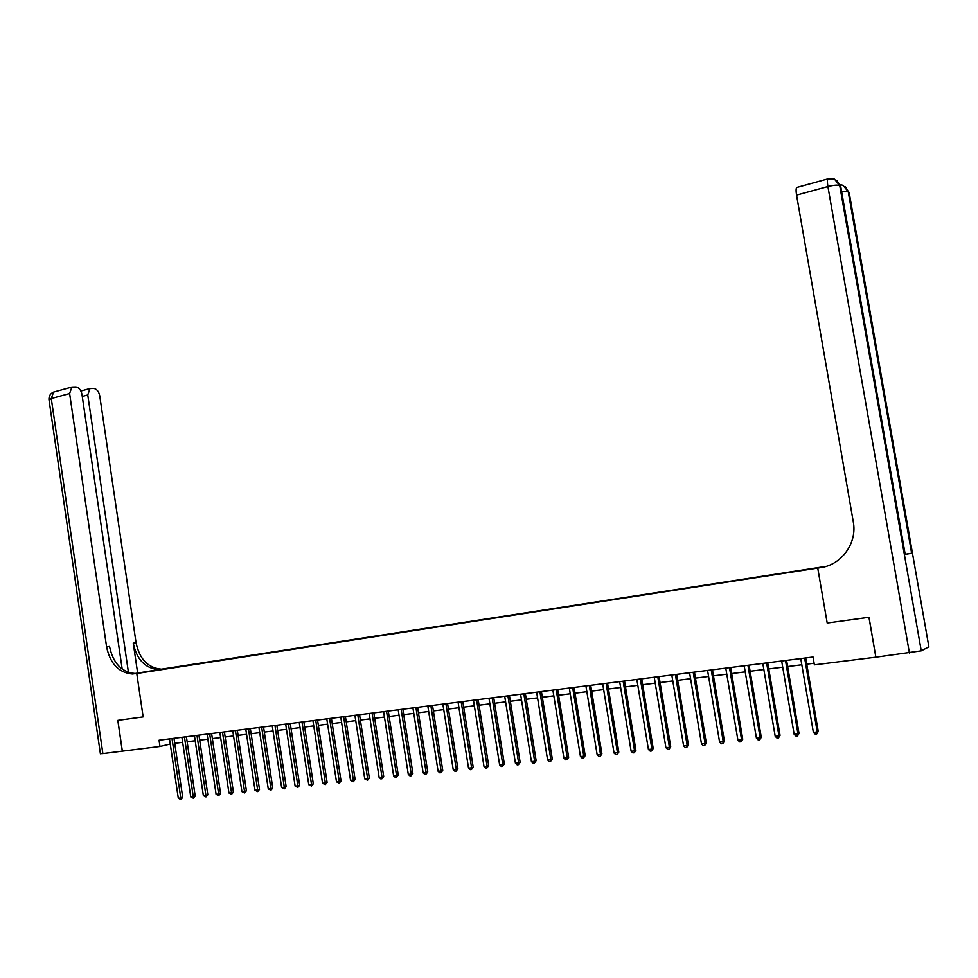 <?xml version="1.0" encoding="UTF-8"?>
<svg xmlns="http://www.w3.org/2000/svg" width="978" height="978" viewBox="0 0 978 978"><rect width="100%" height="100%" fill="white"/><g stroke="black" fill="none" stroke-linecap="round" stroke-linejoin="round"><path stroke-width="1.47" d="M146.553 671.972L153.057 670.908L146.553 671.972M826.178 566.36L161.456 669.16C148.008 667.962 139.548 659.172 136.064 642.766L99.756 395.894C98.851 391.616 96.908 389.134 93.937 388.462L89.964 388.572L87.763 394.953L82.274 396.445M875.86 657.179L869.014 617.289L827.192 623.035L868.941 617.301L875.86 657.179L814.393 664.844L813.048 657.008L159.059 740.224L159.976 746.471L170.282 744.038M810.579 569.098L801.178 570.614L810.591 569.159M122.189 669.074L81.993 394.501C81.064 390.149 79.071 387.643 76.003 386.958L71.871 387.068L69.621 393.535L51.284 398.535L102.861 753.598L122.36 751.165L117.873 720.383L143.155 716.911L136.773 673.5L165.783 668.671L135.221 673.512M122.311 751.177L117.825 720.395L143.155 716.911L136.773 673.5L820.554 567.656C841.545 564.917 857.425 543.034 853.293 521.91L796.569 195.099C795.909 191.003 795.958 188.473 796.691 187.483L797.217 187.336M824.405 566.861L817.742 568.096L827.192 623.035L817.742 568.096L823.097 567.179M801.434 570.492L179.035 666.91M801.447 570.308L178.998 666.666M122.36 751.165L159.976 746.471M174.72 743.317L182.678 742.326M187.153 741.764L195.209 740.749M199.695 740.187L207.862 739.172M212.36 738.598L220.649 737.571M225.16 736.996L233.559 735.945M238.082 735.383L246.59 734.319M251.126 733.745L259.757 732.669M264.304 732.094L273.058 731.006M277.618 730.432L286.493 729.319M291.065 728.744L300.063 727.62M304.647 727.045L313.779 725.896M318.363 725.321L327.63 724.172M332.227 723.586L341.615 722.412M346.224 721.837L355.76 720.639M360.381 720.065L370.039 718.854M374.672 718.28L384.476 717.045M389.122 716.471L399.061 715.224M403.718 714.637L413.804 713.378M418.462 712.791L428.694 711.507M433.376 710.92L443.755 709.625M448.437 709.038L458.975 707.717M463.67 707.131L474.354 705.786M479.061 705.199L489.905 703.842M494.623 703.255L505.626 701.874M510.357 701.275L521.519 699.881M526.262 699.282L537.582 697.864M542.338 697.277L553.829 695.835M558.597 695.236L570.26 693.781M575.04 693.182L586.873 691.69M591.666 691.091L603.67 689.588M608.475 688.989L620.663 687.461M625.48 686.862L637.852 685.309M642.668 684.71L655.236 683.133M660.064 682.534L672.815 680.933M677.656 680.321L690.602 678.708M695.456 678.096L708.598 676.446M713.463 675.835L726.813 674.172M731.678 673.561L745.236 671.862M750.114 671.25L763.879 669.527M768.769 668.915L782.742 667.167M787.645 666.544L801.838 664.771M806.74 664.16L814.112 663.231M804.649 658.072L817.253 731.984L813.378 732.388L800.75 658.573M805.689 657.95L818.244 731.422L816.74 733.965L815.187 734.123L813.378 732.388M818.244 731.422L816.74 733.965M785.517 660.517L797.999 733.977L794.173 734.368L781.666 661.006M786.593 660.37L799.026 733.427L797.51 735.945L795.982 736.104L794.173 734.368M799.026 733.427L797.51 735.945M766.618 662.913L778.977 735.945L775.199 736.336L762.803 663.402M767.73 662.778L780.041 735.395L778.977 735.945L778.5 737.901L776.997 738.06L775.199 736.336M780.041 735.395L778.5 737.901M747.938 665.297L760.175 737.901L756.446 738.28L744.172 665.774M749.087 665.15L761.275 737.339L760.175 737.901L759.723 739.845L758.231 739.991L756.446 738.28M761.275 737.339L759.723 739.845M729.49 667.644L741.593 739.82L737.913 740.212L725.762 668.121M730.664 667.497L742.73 739.27L741.593 739.82L741.165 741.752L739.686 741.911L737.913 740.212M742.73 739.27L741.165 741.752M928.892 646.849L921.252 650.835L875.933 657.167M905.212 554.428L911.643 553.218L905.188 554.281M820.554 567.656L822.4 567.326M137.653 673.06L158.693 669.624C145.221 668.426 136.749 659.6 133.265 643.157L137.653 673.06L134.927 673.512M136.798 673.426L132.385 674.001C118.741 672.742 110.147 663.695 106.602 646.861L69.621 393.535M128.448 672.399L87.763 394.953M102.861 753.598L100.379 753.671M135.037 673.769L137.922 673.292L135.282 673.512C121.651 672.265 113.069 663.243 109.536 646.458L106.602 646.861M711.238 669.967L723.243 741.727L719.588 742.106L707.571 670.431M712.449 669.808L724.405 741.165L723.243 741.727L722.828 743.647L721.373 743.793L719.588 742.106M724.405 741.165L722.828 743.647M693.219 672.253L705.089 743.61L701.495 743.977L689.576 672.717M694.453 672.094L706.299 743.048L705.089 743.61L704.698 745.517L703.255 745.664L701.495 743.977M706.299 743.048L704.698 745.517M675.395 674.527L687.155 745.468L683.598 745.835L671.8 674.979M675.419 674.82L676.678 674.417L688.402 744.906L687.155 745.468L686.788 747.363L685.358 747.51L683.598 745.835M688.402 744.906L686.788 747.363M657.778 676.764L669.429 747.302L665.908 747.669L654.233 677.216M659.086 676.605L670.7 746.74L669.429 747.302L669.074 749.185L667.668 749.331L665.908 747.669M670.7 746.74L669.074 749.185M640.37 678.976L651.91 749.124L648.426 749.478L636.849 679.429M641.702 678.805L653.206 748.561L651.91 749.124L651.568 750.994L650.174 751.128L648.426 749.478M653.206 748.561L651.568 750.994M623.145 681.177L634.588 750.921L631.14 751.275L619.673 681.617M624.514 680.994L635.908 750.358L634.588 750.921L634.27 752.779L632.888 752.913L631.14 751.275M635.908 750.358L634.27 752.779M606.128 683.341L617.46 752.693L614.05 753.048L602.692 683.769M607.521 683.157L618.817 752.131L617.46 752.693L617.155 754.539L615.798 754.674L614.05 753.048M618.817 752.131L617.155 754.539M589.294 685.48L600.516 754.454L597.155 754.796L585.908 685.908M590.712 685.297L601.91 753.891L600.516 754.454L600.235 756.275L598.891 756.422L597.155 754.796M601.91 753.891L600.235 756.275M572.656 687.595L583.78 756.19L580.455 756.532L569.306 688.023M574.098 687.412L585.186 755.627L583.78 756.19L583.511 758.011L582.179 758.146L580.455 756.532M585.186 755.627L583.511 758.011M556.201 689.686L567.216 757.901L563.927 758.243L552.888 690.113M557.668 689.502L568.658 757.339L567.216 757.901L566.971 759.71L565.651 759.845L563.927 758.243M568.658 757.339L566.971 759.71M539.929 691.764L550.846 759.6L547.594 759.943L536.641 692.179M541.421 691.568L552.301 759.038L550.846 759.6L550.602 761.397L549.306 761.532L547.594 759.943M552.301 759.038L550.602 761.397M523.829 693.805L534.648 761.275L531.433 761.617L520.589 694.221M525.357 693.61L536.14 760.713L534.648 761.275L534.428 763.06L533.144 763.195L531.433 761.617M536.14 760.713L534.428 763.06M507.912 695.835L518.633 762.938L515.443 763.268L504.697 696.238M507.937 696.116L509.465 695.688L520.149 762.375L518.633 762.938L518.426 764.71L517.154 764.845L515.443 763.268M520.149 762.375L518.426 764.71M492.166 697.84L502.79 764.588L499.636 764.906L488.988 698.243M493.731 697.644L504.33 764.014L502.79 764.588L502.594 766.349L501.335 766.471L499.636 764.906M504.33 764.014L502.594 766.349M476.592 699.82L487.117 766.202L484 766.532L473.45 700.224M476.604 700.089L478.181 699.661L488.682 765.64L487.117 766.202L486.946 767.962L485.699 768.085L484 766.532M488.682 765.64L486.946 767.962M461.176 701.776L471.616 767.816L468.535 768.133L458.071 702.18M461.2 702.057L462.802 701.617L473.205 767.253L471.616 767.816L471.457 769.552L470.222 769.686L468.535 768.133M473.205 767.253L471.457 769.552M445.931 703.72L456.286 769.405L453.23 769.723L442.863 704.111M447.569 703.512L457.887 768.842L456.286 769.405L456.139 771.129L454.917 771.263L453.23 769.723M457.887 768.842L456.139 771.129M430.858 705.639L441.115 770.982L438.095 771.287L427.814 706.03M430.87 705.908L432.52 705.468L442.741 770.407L441.115 770.982L440.98 772.693L439.77 772.816L438.095 771.287M442.741 770.407L440.98 772.693M415.931 707.534L426.102 772.534L423.119 772.84L412.924 707.925M415.956 707.803L417.618 707.363L427.753 771.972L426.102 772.534L425.98 774.246L424.782 774.368L423.119 772.84M427.753 771.972L425.98 774.246M401.176 709.417L411.249 774.075L408.291 774.38L398.193 709.796M402.863 709.197L412.912 773.512L411.249 774.075L411.139 775.774L409.965 775.896L408.291 774.38M412.912 773.512L411.139 775.774M386.554 711.275L396.555 775.603L393.633 775.896L383.608 711.654M388.278 711.055L398.242 775.028L396.555 775.603L396.457 777.29L395.283 777.4L393.633 775.896M398.242 775.028L396.457 777.29M372.105 713.109L382.007 777.107L379.122 777.4L369.183 713.488M373.84 712.889L383.718 776.544L382.007 777.107L381.921 778.781L380.772 778.904L379.122 777.4M383.718 776.544L381.921 778.781M357.801 714.93L367.618 778.598L364.757 778.891L354.904 715.297M357.814 715.199L359.562 714.759L369.342 778.036L367.618 778.598L367.545 780.261L364.757 778.891M369.342 778.036L367.545 780.261M343.633 716.74L353.376 780.077L350.54 780.371L340.784 717.094M345.405 716.507L355.124 779.503L353.376 780.077L353.315 781.728L350.54 780.371M355.124 779.503L353.315 781.728M329.623 718.524L339.28 781.532L336.481 781.825L326.799 718.879M331.408 718.292L341.041 780.97L339.28 781.532L339.232 783.182L336.481 781.825M341.041 780.97L339.232 783.182M315.747 720.285L325.332 782.987L322.557 783.268L312.948 720.639M317.557 720.053L327.104 782.412L325.332 782.987L325.295 784.625L322.557 783.268M327.104 782.412L325.295 784.625M302.019 722.033L311.517 784.417L308.767 784.698L299.244 722.387M302.031 722.29L303.852 721.837L313.315 783.843L311.517 784.417L311.493 786.043L308.767 784.698M313.315 783.843L311.493 786.043M288.424 723.757L297.85 785.835L295.124 786.116L285.686 724.111M290.27 723.524L299.659 785.261L297.85 785.835L297.838 787.449L295.124 786.116M299.659 785.261L297.838 787.449M274.977 725.468L284.317 787.229L281.627 787.51L272.251 725.823M276.835 725.236L286.151 786.667L284.317 787.229L284.317 788.843L281.627 787.51M286.151 786.667L284.317 788.843M261.652 727.167L270.918 788.623L268.253 788.904L258.962 727.51M261.664 727.424L263.534 726.972L272.764 788.06L270.918 788.623L270.93 790.224L268.253 788.904M272.764 788.06L270.93 790.224M248.461 728.842L257.654 790.004L255.013 790.273L245.796 729.185M250.356 728.61L259.512 789.429L257.654 790.004L257.679 791.593L255.013 790.273M259.512 789.429L257.679 791.593M235.405 730.505L244.524 791.361L241.908 791.63L232.776 730.847M237.312 730.26L246.407 790.799L244.524 791.361L244.549 792.938L241.908 791.63M246.407 790.799L244.549 792.938M222.483 732.155L231.517 792.706L228.938 792.975L219.867 732.485M224.39 731.911L233.412 792.143L231.517 792.706L231.566 794.283L228.938 792.975M233.412 792.143L231.566 794.283M209.671 733.781L218.644 794.038L216.089 794.307L207.091 734.111M209.695 734.026L211.615 733.573L220.551 793.476L218.644 794.038L218.705 795.603L216.089 794.307M220.551 793.476L218.705 795.603M196.994 735.395L205.906 795.358L203.363 795.627L194.439 735.725M198.95 735.15L207.825 794.796L205.906 795.358L205.967 796.923L203.363 795.627M207.825 794.796L205.967 796.923M184.451 736.996L193.277 796.667L190.771 796.936L181.908 737.314M186.407 736.74L195.209 796.104L193.277 796.667L193.351 798.219L190.771 796.936M195.209 796.104L193.351 798.219M172.018 738.573L180.771 797.975L178.289 798.231L169.5 738.891M173.986 738.317L182.727 797.4L180.771 797.975L180.857 799.503L178.289 798.231M182.727 797.4L180.857 799.503M804.674 658.377L805.689 657.998M785.542 660.81L786.593 660.431M766.642 663.218L767.73 662.827M747.962 665.59L749.087 665.199M729.502 667.937L730.664 667.546M928.929 647.094L849.136 192.36L848.219 191.7L911.643 553.218M905.212 554.453L840.701 186.297L839.747 185.612L921.252 650.835M909.418 652.986L827.901 186.541L796.569 195.099M836.862 180.527L840.848 187.14M827.901 186.541C833.818 185.074 837.767 184.756 839.747 185.612L834.454 179.108L827.914 178.888C827.241 179.866 827.229 182.421 827.901 186.541M828.366 178.742L796.691 187.483M845.371 186.712L849.271 193.155M841.63 191.578L848.219 191.7L843.024 185.331L840.249 184.646M161.309 669.404L164.072 668.94M133.265 643.157L136.064 642.766M49.022 399.965L51.284 398.535L53.558 392.105L54.744 391.775M711.263 670.26L712.461 669.857M693.231 672.546L694.466 672.143M657.803 677.057L659.086 676.654M640.382 679.27L641.702 678.854M623.169 681.458L624.514 681.043M606.152 683.622L607.521 683.206M589.318 685.761L590.724 685.346M572.68 687.876L574.11 687.461M556.225 689.967L557.68 689.551M539.942 692.045L541.433 691.617M523.853 694.087L525.357 693.659M492.191 698.109L493.743 697.681M445.956 703.989L447.582 703.561M401.188 709.686L402.875 709.246M386.579 711.544L388.278 711.104M372.117 713.378L373.84 712.938M343.657 716.996L345.417 716.556M329.635 718.781L331.42 718.341M315.772 720.541L317.569 720.101M288.449 724.013L290.27 723.573M274.989 725.725L276.835 725.285M248.485 729.099L250.356 728.647M235.429 730.762L237.312 730.309M222.495 732.4L224.402 731.947M197.018 735.639L198.95 735.187M184.463 737.241L186.407 736.789M172.03 738.818L173.986 738.366M135.282 673.512L132.385 674.001M158.693 669.624L161.456 669.16M89.964 388.572L80.893 391.041M71.871 387.068L53.558 392.105C50.343 393.559 48.814 396.053 48.973 399.562L100.404 753.793"/></g></svg>
